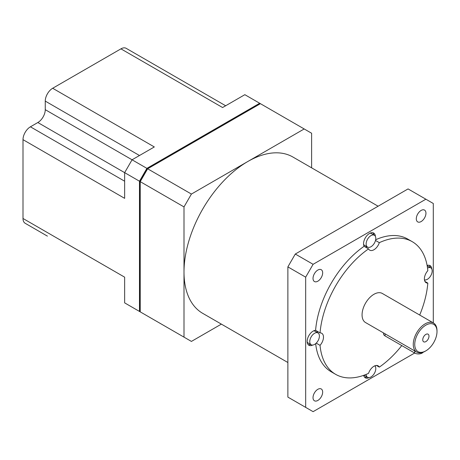 <?xml version="1.0" encoding="UTF-8"?>
<svg xmlns="http://www.w3.org/2000/svg" width="460" height="460" viewBox="0 0 460 460"><rect width="100%" height="100%" fill="white"/><g stroke="black" fill="none" stroke-linecap="round" stroke-linejoin="round"><path stroke-width="0.69" d="M370.967 235.612A6.819 3.939 120 0 0 366.511 241.621A6.819 3.939 120 0 0 367.557 247.089A6.819 3.939 120 0 0 370.967 246.75A6.819 3.939 120 0 0 375.423 240.741A6.819 3.939 120 0 0 374.377 235.273A6.819 3.939 120 0 0 370.967 235.612M363.561 244.208A6.819 3.939 120 0 0 364.59 245.375L367.557 247.089M314.582 333.276A6.819 3.939 120 0 0 310.126 339.29A6.819 3.939 120 0 0 311.173 344.753A6.819 3.939 120 0 0 314.582 344.413A6.819 3.939 120 0 0 319.039 338.405A6.819 3.939 120 0 0 317.992 332.942A6.819 3.939 120 0 0 314.582 333.276M307.176 341.878A6.819 3.939 120 0 0 308.2 343.039L311.173 344.753M366.148 374.394A6.819 3.939 120 0 0 367.557 377.309A6.819 3.939 120 0 0 370.967 376.97A6.819 3.939 120 0 0 375.285 371.398A6.819 3.939 120 0 0 374.82 365.827M364.078 375.193A6.819 3.939 120 0 0 364.59 375.596L367.557 377.309M424.453 279.858A6.819 3.939 120 0 0 427.357 279.306A6.819 3.939 120 0 0 431.808 273.298A6.819 3.939 120 0 0 430.767 267.829A6.819 3.939 120 0 0 427.535 268.071M315.589 330.332L320.045 332.902A76.596 44.223 120 0 1 368.552 248.883L364.096 246.313A76.596 44.223 120 0 0 315.589 330.332A8.395 4.847 120 0 0 313.099 331.137A8.395 4.847 120 0 0 307.613 338.531A8.395 4.847 120 0 0 308.901 345.259A8.395 4.847 120 0 0 312.691 345.063M316.221 343.137L320.045 345.339A8.395 4.847 120 0 0 321.747 333.293A8.395 4.847 120 0 0 320.045 332.902M317.469 332.637A8.395 4.847 120 0 0 316.997 331.142M375.406 236.44A8.395 4.847 120 0 0 373.681 233.053A8.395 4.847 120 0 0 369.483 233.473A8.395 4.847 120 0 0 364.096 246.313M375.504 240.459L379.322 242.667A8.395 4.847 120 0 1 373.934 249.751A8.395 4.847 120 0 1 369.736 250.165A8.395 4.847 120 0 1 368.552 248.883M373.859 234.974A8.395 4.847 120 0 0 372.87 232.743M431.791 268.996A8.395 4.847 120 0 0 430.065 265.61A8.395 4.847 120 0 0 427.116 265.46M430.244 267.53A8.395 4.847 120 0 0 429.26 265.299M376.429 365.459L379.322 367.126A8.395 4.847 120 0 0 378.131 365.849A8.395 4.847 120 0 0 373.934 366.263A8.395 4.847 120 0 0 368.552 373.347A76.596 44.223 120 0 1 335.639 374.342L331.188 371.772A76.596 44.223 120 0 1 315.675 343.637M375.406 366.66A8.395 4.847 120 0 0 375.268 365.666M425.874 325.139A15.738 9.085 120 0 0 414.742 344.413A15.738 9.085 120 0 0 425.874 350.842L425.126 351.267A16.79 9.694 -60 0 1 416.737 352.101A16.79 9.694 -60 0 1 414.161 338.646A16.79 9.694 -60 0 1 425.126 323.857A16.79 9.694 -60 0 1 433.521 323.023A16.79 9.694 -60 0 1 437 330.711L437 331.568A15.738 9.085 120 0 0 425.874 325.139M317.843 400.447A6.819 3.939 120 0 0 322.299 394.433A6.819 3.939 120 0 0 321.252 388.97A6.819 3.939 120 0 0 317.843 389.309A6.819 3.939 120 0 0 313.392 395.318A6.819 3.939 120 0 0 314.433 400.781A6.819 3.939 120 0 0 317.843 400.447M317.843 281.192A6.819 3.939 120 0 0 322.299 275.178A6.819 3.939 120 0 0 321.252 269.715A6.819 3.939 120 0 0 317.843 270.055A6.819 3.939 120 0 0 313.392 276.063A6.819 3.939 120 0 0 314.433 281.526A6.819 3.939 120 0 0 317.843 281.192M421.124 221.565A6.819 3.939 120 0 0 425.58 215.556A6.819 3.939 120 0 0 424.534 210.088A6.819 3.939 120 0 0 421.124 210.427A6.819 3.939 120 0 0 416.668 216.436A6.819 3.939 120 0 0 417.714 221.904A6.819 3.939 120 0 0 421.124 221.565M425.874 341.59A4.404 2.541 120 0 0 428.749 337.703A4.404 2.541 120 0 0 428.076 334.173A4.404 2.541 120 0 0 425.874 334.391A4.404 2.541 120 0 0 422.993 338.278A4.404 2.541 120 0 0 423.666 341.809A4.404 2.541 120 0 0 425.874 341.59M311.615 167.831L311.615 133.239L304.192 128.955L247.808 161.506A90.235 52.101 120 0 0 184 272.027A90.235 52.101 120 0 0 202.687 313.335L287.874 362.514M433.521 323.023L382.329 293.468A16.79 9.694 120 0 0 373.934 294.296A16.79 9.694 120 0 0 362.969 309.091A16.79 9.694 120 0 0 365.539 322.546L416.737 352.101M424.936 281.439L427.829 283.113A8.395 4.847 120 0 1 426.127 282.722A8.395 4.847 120 0 1 427.829 270.67A76.596 44.223 120 0 0 412.235 241.672L407.784 239.102A76.596 44.223 120 0 0 375.665 239.735M412.235 241.672A76.596 44.223 120 0 0 379.322 242.667M379.322 367.126A76.596 44.223 120 0 0 401.781 345.575M419.698 315.042A76.596 44.223 120 0 0 427.829 283.113M47.392 236.112A10.494 6.06 -60 0 0 47.432 236.135L25.173 223.284A10.494 6.06 -60 0 1 23 218.483L23 139.662L124.643 198.346L124.643 172.644L132.066 159.792L146.901 168.36L259.676 103.253L260.417 103.678L147.643 168.791L140.225 181.642L140.225 311.863L191.417 341.418L221.375 324.122M139.483 155.509L45.258 101.108L45.258 109.675A10.494 6.06 -60 0 1 37.841 122.527L139.483 181.211L146.901 168.36M425.132 351.267A16.79 9.694 -60 0 1 425.126 351.267L425.874 350.842A15.738 9.085 120 0 0 437 331.568M378.108 206.218L292.922 157.038A90.235 52.101 120 0 0 247.808 161.506L191.417 194.062L184 206.914L184 337.134M304.192 128.955L260.417 103.678L259.802 103.678L147.211 168.688M191.417 194.062L147.643 168.791L147.211 169.038L147.643 168.791M184 206.914L140.225 181.642L140.225 181.136L140.225 181.642M433.291 322.891L433.291 203.487L408.066 188.922L295.291 254.035L287.874 266.88L287.874 397.106L313.099 411.666L414.678 353.021M425.874 199.203L313.099 264.31L295.291 254.035M313.099 264.31L305.676 277.161L287.874 266.88M305.676 277.161L305.676 407.382M424.54 280.33A8.395 4.847 120 0 0 425.466 279.95M363.682 375.337A8.395 4.847 120 0 0 365.286 377.815A8.395 4.847 120 0 0 369.081 377.62M320.045 345.339A76.596 44.223 120 0 0 335.639 374.342M385.066 333.816L385.066 335.926L414.742 353.056L414.742 350.951M385.066 335.926A5.244 3.03 180 0 1 383.531 333.782L383.531 332.931M423.206 352.199A5.244 3.03 180 0 1 422.159 353.056A5.244 3.03 180 0 1 414.742 353.056M139.921 181.315L139.921 311.328L140.225 311.863M146.901 315.715L139.483 311.431L139.483 181.211M23 218.483L124.643 277.167L124.643 302.864L139.483 311.431M45.258 101.108A10.494 6.06 -60 0 1 52.676 88.262L120.934 48.852A10.494 6.06 -60 0 1 126.184 48.334L225.653 105.76M45.258 109.675L132.066 159.792L154.324 146.947L52.676 88.262M120.934 48.852L222.582 107.537L244.841 94.685L259.676 103.253M23 139.662A10.494 6.06 -60 0 1 30.417 126.81L124.643 181.211M37.841 122.527L30.417 126.81M364.613 377.275A8.395 4.847 120 0 0 367.034 377.01M430.767 267.829L427.8 266.116A6.819 3.939 120 0 0 427.19 265.874M365.504 247.129A8.395 4.847 120 0 0 367.034 246.79M374.377 235.273L371.41 233.559A6.819 3.939 120 0 0 369.886 233.255M308.223 344.718A8.395 4.847 120 0 0 310.649 344.454M317.992 332.942L315.025 331.229A6.819 3.939 120 0 0 313.501 330.918M147.171 168.728L139.932 181.257"/></g></svg>
